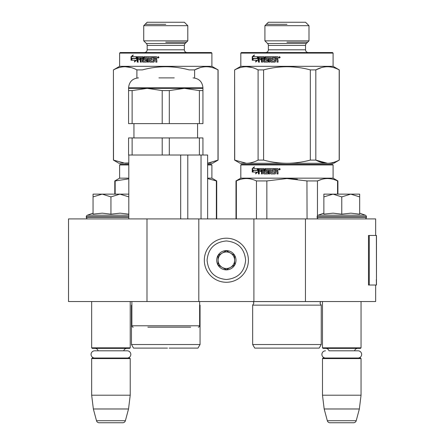 <?xml version="1.0" encoding="UTF-8"?>
<svg xmlns="http://www.w3.org/2000/svg" width="445" height="445" viewBox="0 0 445 445"><rect width="100%" height="100%" fill="white"/><g stroke="black" fill="none" stroke-linecap="round" stroke-linejoin="round"><path stroke-width="0.67" d="M375.647 285.028L375.647 301.554L146.989 301.554L146.989 218.918L375.647 218.918L375.647 235.444M146.989 218.918L68.524 218.918L68.524 301.554L146.989 301.554M305.448 301.554L305.448 218.918M253.9 301.554L253.9 218.918M198.809 301.554L198.809 218.918M226.355 282.275A22.033 22.033 0 0 0 248.393 260.236A22.033 22.033 0 0 0 226.355 238.203A22.033 22.033 0 0 0 204.322 260.236A22.033 22.033 0 0 0 226.355 282.275M226.355 279.516C238.069 278.375 244.494 271.951 245.64 260.236C244.494 248.527 238.069 242.097 226.355 240.956C214.646 242.097 208.215 248.527 207.075 260.236C208.215 271.945 214.646 278.375 226.355 279.516M226.355 269.876A9.64 9.64 0 0 0 235.995 260.236A9.64 9.64 0 0 0 226.355 250.596A9.64 9.64 0 0 0 216.715 260.236A9.64 9.64 0 0 0 226.355 269.876M226.355 269.776L234.621 265.009L234.621 255.463L226.355 250.696L218.095 255.463L218.095 265.009L226.355 269.776M230.488 253.083A8.266 8.266 0 0 0 218.095 260.236A8.266 8.266 0 0 0 230.488 267.395A8.266 8.266 0 0 0 226.355 251.97A8.266 8.266 0 0 0 222.222 253.083M230.488 267.395A8.266 8.266 0 0 1 218.095 260.236M91.664 301.554L91.664 347.829L130.224 347.829L130.224 301.554M130.224 347.829L129.673 348.379L92.215 348.379L91.664 347.829M98.156 350.805A3.304 3.304 122.1 0 0 94.969 348.379M123.732 350.805A3.304 3.304 -122.2 0 1 126.92 348.379M91.664 358.57L130.224 358.57L129.673 358.019L92.215 358.019L91.664 358.57L91.664 395.205L93.355 408.977L96.498 420.709A2.753 2.753 34.1 0 0 99.157 422.75L122.731 422.75A2.753 2.753 -34.1 0 0 125.39 420.709L96.498 420.709M130.224 358.57L130.224 395.205L91.664 395.205M130.224 395.205L128.533 408.977L93.355 408.977M128.533 408.977L125.39 420.709M122.731 422.75L99.157 422.75M322.486 301.554L322.486 347.829L361.051 347.829L361.051 301.554M361.051 347.829L360.5 348.379L323.037 348.379L322.486 347.829M358.036 358.019A3.61 3.61 0 0 0 361.64 354.409A3.61 3.61 0 0 0 358.036 350.805L328.977 350.805A3.304 3.304 122.1 0 0 325.79 348.379M358.036 350.805L354.559 350.805A3.304 3.304 -122.2 0 1 357.747 348.379M322.486 358.57L361.051 358.57L360.5 358.019L323.037 358.019L322.486 358.57L322.486 395.205L324.177 408.977L327.32 420.709A2.753 2.753 34.1 0 0 329.984 422.75L353.553 422.75A2.753 2.753 -34.1 0 0 356.217 420.709L327.32 420.709M361.051 358.57L361.051 395.205L322.486 395.205M361.051 395.205L359.36 408.977L324.177 408.977M359.36 408.977L356.217 420.709M353.553 422.75L329.984 422.75M110.944 194.131L119.894 194.131L110.944 196.896L102.183 194.131L110.944 194.131M87.943 218.918A1.652 1.652 40.2 0 1 86.291 217.266L86.291 216.771A1.652 1.652 129.2 0 1 87.381 215.219L128.8 215.219M93.517 214.067L102.261 213.161L110.944 214.167L120.083 213.161L128.85 214.167M93.044 213.161L87.381 215.219M128.85 194.131L119.894 194.131L128.8 196.868M101.805 194.131L93.044 194.131L93.044 196.896L102.183 194.131M110.944 214.167L110.944 196.896M93.044 214.167L93.044 196.896M341.771 194.131L350.721 194.131L341.771 196.896L333.005 194.131L341.771 194.131M364.767 218.918A1.652 1.652 -40.2 0 0 366.419 217.266L317.118 217.266A1.652 1.652 40.2 0 0 318.77 218.918M359.671 213.161L365.334 215.219A1.652 1.652 -129.2 0 1 366.419 216.771L366.419 217.266M366.419 216.771L317.118 216.771L317.118 217.266M365.334 215.219L318.203 215.219A1.652 1.652 129.2 0 0 317.118 216.771M324.344 214.067L333.082 213.161L341.771 214.167L350.905 213.161L359.671 214.167L359.671 196.901L350.721 194.131L359.671 194.131L359.671 196.901M323.865 213.161L318.203 215.219M332.626 194.131L323.865 194.131L323.865 196.896L333.005 194.131M341.771 214.167L341.771 196.896M323.865 214.167L323.865 196.896M127.209 358.019A3.61 3.61 0 0 0 130.819 354.409A3.61 3.61 0 0 0 127.209 350.805L94.679 350.805A3.61 3.61 0 0 0 91.069 354.409A3.61 3.61 0 0 0 94.679 358.019M325.501 358.019A3.61 3.61 0 0 1 321.896 354.409A3.61 3.61 0 0 1 325.501 350.805M181.732 327.17L174.713 327.17M190.688 327.17L147.851 327.17M198.259 327.17A1.379 1.379 -41.2 0 0 199.638 325.79L131.876 325.79A1.379 1.379 41.2 0 0 133.255 327.17M131.876 301.554L131.876 325.79M199.638 301.554L199.638 325.79M187.79 218.918L187.79 155.016M180.687 218.918L180.687 155.016M201.04 218.918L201.04 155.016M169.311 137.939L169.311 155.016L162.208 155.016L162.208 137.939L202.942 137.939L202.942 155.016L207.626 155.016L207.626 218.918M128.8 218.918L128.8 155.016M202.942 90.585L202.942 88.355L147.167 88.355L132.126 90.585L132.126 123.615L202.942 123.615L202.942 90.585L199.393 90.585L184.352 88.355L169.311 90.585L162.208 90.585L162.208 123.615M162.208 137.939L128.572 137.939L128.572 155.016L162.208 155.016M132.126 137.939L132.126 155.016M169.311 155.016L199.393 155.016L199.393 137.939M202.942 155.016L199.393 155.016M132.126 123.615L128.572 123.615L128.572 88.355L128.572 90.585L132.126 90.585M202.942 88.355L202.942 87.804L128.572 87.804L128.572 88.355L147.167 88.355L162.208 90.585M169.311 90.585L169.311 123.615M185.037 88.36L189.642 88.65M199.393 90.585L199.393 123.615M174.262 77.892L158.91 77.892M162.353 348.101L167.476 348.101M211.342 164.383L207.626 164.383L211.342 164.383L211.898 164.934L211.898 178.156L216.715 180.937L216.715 218.918M128.8 164.383L120.172 164.383L128.8 164.383C123.026 164.383 123.026 164.383 128.8 164.383M120.172 164.383L119.622 164.934L128.8 164.934M207.626 164.934L211.898 164.934M131.876 305.136L131.464 305.136L131.876 304.875M169.167 348.101L197.986 348.101L200.05 344.525L131.464 344.525L131.464 305.136M165.757 348.101L133.533 348.101L131.464 344.525M199.638 305.136L200.05 305.136L200.05 344.525M115.155 194.131L115.155 180.937L114.799 180.937L114.799 194.131M115.155 180.937L128.8 178.868M216.359 218.918L216.359 180.937L216.715 180.937M207.626 178.595L216.359 180.937M128.8 178.156L119.622 178.156L114.799 180.937M207.626 178.156L211.898 178.156M128.8 163.282L125.206 163.282L113.425 160.1L113.425 69.898L119.622 66.322L119.622 53.1L120.172 52.549L211.342 52.549L211.898 53.1L119.622 53.1M207.626 163.232L218.095 160.1L212.582 163.282L207.626 163.282M131.091 67.562L125.206 66.717M128.8 162.959L118.932 163.282L113.425 160.1M200.289 67.601L194.71 69.854M143.724 25.693L147.167 22.25L184.352 22.25L187.796 25.693L143.724 25.693L143.724 40.845L187.796 40.845L187.796 25.693M187.796 40.845L185.159 43.477L146.361 43.477L143.724 40.845M185.159 43.477A2.753 2.753 -161.3 0 0 184.352 45.429L147.167 45.429A2.753 2.753 161.2 0 0 146.361 43.477M184.352 45.429L184.352 49.795L147.167 49.795L147.167 45.429M184.352 49.795A2.753 2.753 -50.7 0 0 187.106 52.549M147.167 49.795A2.753 2.753 50.7 0 1 144.408 52.549M132.271 58.556L131.598 60.236M135.87 58.556L131.87 58.556L131.186 60.236L135.48 60.236L135.113 60.236L134.368 61.938L136.715 60.181L136.715 56.682L135.87 58.556L136.226 58.556L136.715 57.455M135.48 60.236L134.74 61.938M132.883 56.682L136.537 56.682L135.781 58.362L132.193 58.362M135.781 58.362L131.787 58.362L131.03 60.236L131.03 56.71L131.442 56.71L131.442 59.207M133.011 55.419L131.442 56.71M136.537 56.682L132.482 56.682L133.211 54.946L131.03 56.71M150.56 58.718L152.196 58.718L152.196 59.741L150.377 59.741L150.538 61.087L153.486 61.087L153.647 56.682L156.406 56.682L156.846 57.11L156.846 58.634L156.189 59.268L156.846 59.903L156.846 62.105L155.794 62.105L155.794 60.164L155.911 62.105L156.952 62.105M155.794 60.164L155.483 59.741L154.326 59.741L154.326 61.683L153.898 62.105L149.948 62.105L149.353 61.683L149.353 57.7L149.548 61.683M153.898 62.105L149.759 62.105L149.353 61.683M149.353 57.7L148.396 57.7L148.396 62.105L147.445 62.105L147.445 57.7L147.668 62.105L148.602 62.105M147.445 57.7L144.77 57.7L144.77 58.718L146.461 58.718L145.02 58.718M146.461 58.718L146.85 59.146L146.85 61.683L146.461 62.105L142.967 62.105L142.322 61.683L142.6 59.741L142.6 61.683M146.461 62.105L142.689 62.105L142.322 61.683M142.322 59.741L141.165 59.741L141.165 62.105L140.309 62.105L140.309 57.7L140.614 57.7L140.614 62.105L141.46 62.105M140.309 57.7L138.161 57.7L138.028 58.718L139.964 58.718L138.362 58.718M139.964 58.718L139.964 59.741L138.362 59.741M139.964 59.741L138.028 59.741L138.028 62.105L137.216 62.105L137.216 57.11L137.555 56.682L142.689 56.682L143.062 57.11L143.207 61.087L146.132 60.92L145.988 59.741L144.074 59.741L143.696 59.313L144.336 56.682L152.68 56.682L144.074 56.682L143.696 57.11L143.696 59.313M138.362 62.105L137.555 62.105L137.555 57.11L137.889 56.682M142.967 56.682L142.689 56.682M145.749 59.741L145.899 60.92M152.68 56.682L152.68 57.7L150.716 57.7M152.68 57.7L150.377 57.867L150.377 58.718L152.196 58.718M152.196 59.741L150.56 59.741M156.406 56.682L153.497 56.682L153.647 60.92M142.178 57.7L141.31 57.7L141.165 58.718L142.6 58.718L142.178 57.7M155.794 58.718L155.628 57.7L154.326 57.7L154.326 58.718L155.911 58.718L155.744 57.7M142.461 57.7L142.6 58.718M144.336 59.741L143.963 59.313M155.911 60.164L155.483 59.741M159.015 57.372L158.287 58.056L157.563 57.372L158.287 56.682L159.015 57.372M158.331 58.056L157.658 57.372L158.331 56.682M218.095 160.1L218.095 69.898L211.898 66.322L119.622 66.322M211.898 66.322L211.898 53.1M113.52 160.1L113.425 69.898M136.893 78.02L136.893 69.898C129.1 65.699 121.313 65.699 113.52 69.898M194.626 78.02L194.626 69.898L189.131 69.898C173.55 65.699 157.969 65.699 142.383 69.898L136.893 69.898M217.994 160.1L217.994 69.898C210.207 65.699 202.414 65.699 194.626 69.898M157.992 56.882L158.081 57.85L157.992 56.882M158.42 57.5L158.503 57.85L158.42 57.5M165.757 42.219L186.416 42.219M165.757 24.314L145.098 24.314M283.548 348.101L288.672 348.101M332.543 164.383L286.953 164.383L332.543 164.383L333.094 164.934L333.094 178.156L337.911 180.937L337.911 194.131M279.037 164.383L241.368 164.383L240.817 164.934L333.094 164.934M286.953 164.383L241.368 164.383L286.953 164.383M282.575 164.383L245.64 164.383L282.575 164.383M289.283 164.383L328.271 164.383L289.283 164.383M252.66 305.136L252.66 344.525L321.245 344.525L321.245 305.136L252.66 305.136L253.9 303.151L253.216 301.554M290.363 348.101L254.729 348.101L252.66 344.525M286.953 348.101L319.182 348.101L321.245 344.525M236.351 218.918L236.351 180.937L235.995 180.937L235.995 218.918M256.454 218.918L256.454 180.937C249.751 177.778 243.053 177.778 236.351 180.937M266.855 218.918L266.855 180.937L256.454 180.937M337.555 194.131L337.555 180.937L337.911 180.937M307.056 218.918L306.944 180.909M297.394 179.213L286.953 178.551L307.056 180.937L317.457 180.937C324.155 177.778 330.858 177.778 337.555 180.937M321.774 179.352L317.457 180.937L317.457 215.764M317.457 218.918L317.457 218.273M266.855 180.937L286.953 178.551M333.094 178.156L240.817 178.156L235.995 180.937M257.065 170.385L257.911 168.51L257.911 172.009L255.564 173.773L256.309 172.065L252.382 172.065L253.066 170.385L257.421 170.385L257.911 169.289M252.793 172.065L253.472 170.385M256.676 172.065L256.309 172.065L256.676 172.065L255.942 173.773M252.226 168.538L252.226 172.065L252.988 170.19L256.976 170.19L257.733 168.51L253.678 168.51L254.407 166.775L252.226 168.538L254.206 167.248M252.643 172.065L253.394 170.19M252.643 171.041L252.643 168.538M274.682 172.921L274.699 168.51L277.602 168.51L278.042 168.939L278.042 170.468L277.385 171.103L278.042 171.737L278.042 173.939L276.99 173.939L276.99 171.998L276.556 171.57L275.522 171.57L275.522 173.511L275.093 173.939L270.955 173.939L270.549 173.511L270.549 169.534L269.592 169.534L269.592 173.939L268.641 173.939L268.641 169.534L265.821 169.695L265.965 170.552L267.656 170.552L268.046 170.98L268.046 173.511L267.656 173.939L263.885 173.939L263.518 173.511L263.518 171.57L262.366 171.57L262.366 173.939L261.51 173.939L261.51 169.534L259.357 169.534L259.224 170.552L261.165 170.552L261.165 171.57L259.224 171.57L259.224 173.939L258.411 173.939L258.411 168.939L258.751 168.51L263.885 168.51L264.258 168.939L264.258 172.755L266.944 172.921L266.944 171.57L265.27 171.57L264.897 171.141L264.897 168.939L265.27 168.51L273.875 168.51L273.875 169.534L271.572 169.695L271.572 170.552L273.391 170.552L273.391 171.57L271.572 171.57L271.572 172.755L274.682 172.921L274.843 168.51M264.897 171.141L265.531 168.51M267.095 172.755L267.334 171.737L266.944 171.57M258.751 173.939L258.751 168.939L259.085 168.51M258.411 168.939L258.751 168.939M261.51 169.534L261.81 169.534L261.81 173.939M263.518 171.57L263.518 173.511M268.641 169.534L268.863 173.939M270.549 169.534L270.549 173.511M276.556 171.57L277.113 171.998L277.113 173.939M279.421 169.256L279.332 169.684L279.421 169.256L279.905 169.684L279.905 168.788L279.187 168.711L279.822 168.711M279.332 169.256L279.621 169.256M279.276 168.711L279.421 169.684M279.527 169.89L278.859 169.2L279.527 168.516M280.211 169.2L279.482 169.89L278.759 169.2L279.482 168.51L280.211 169.2M263.373 169.534L262.506 169.534L262.366 170.552L263.518 170.552L263.373 169.534L263.657 169.534L262.795 169.534M263.796 170.552L263.657 169.534M276.99 170.552L275.522 170.552L275.522 169.534L276.946 169.534L277.113 170.552L276.946 169.534M265.531 171.57L265.159 171.141M264.163 173.939L263.796 173.511M271.144 173.939L270.744 173.511M327.509 163.282C323.76 163.27 319.866 162.208 315.822 160.1L327.509 163.282C331.252 163.27 335.146 162.208 339.196 160.1L333.778 163.282L246.402 163.282L234.621 160.1L234.621 69.898L240.817 66.322L240.817 53.1L241.368 52.549L332.543 52.549L333.094 53.1L240.817 53.1M252.287 67.562L246.402 66.717M310.326 160.1L310.326 69.898L315.822 69.898L315.822 160.1L310.326 160.1C302.238 162.208 294.445 163.27 286.953 163.282C279.093 163.226 271.305 162.164 263.585 160.1L258.089 160.1C254.045 162.208 250.151 163.27 246.402 163.282L240.128 163.282L234.621 160.1M321.485 67.601L315.906 69.854M264.92 25.693L268.363 22.25L305.548 22.25L308.991 25.693L264.92 25.693L264.92 40.845L308.991 40.845L308.991 25.693M308.991 40.845L306.355 43.477L267.556 43.477L264.92 40.845M306.355 43.477A2.753 2.753 -161.3 0 0 305.548 45.429L268.363 45.429A2.753 2.753 161.2 0 0 267.556 43.477M305.548 45.429L305.548 49.795L268.363 49.795L268.363 45.429M305.548 49.795A2.753 2.753 -50.7 0 0 308.302 52.549M268.363 49.795A2.753 2.753 50.7 0 1 265.609 52.549M253.472 58.556L252.793 60.236M257.065 58.556L253.066 58.556L252.382 60.236L256.676 60.236L256.309 60.236L255.564 61.938L257.911 60.181L257.911 56.682L257.065 58.556L257.421 58.556L257.911 57.455M256.676 60.236L255.942 61.938M254.078 56.682L257.733 56.682L256.976 58.362L253.394 58.362M256.976 58.362L252.988 58.362L252.226 60.236L252.226 56.71L252.643 56.71L252.643 59.207M254.206 55.419L252.643 56.71M257.733 56.682L253.678 56.682L254.407 54.946L252.226 56.71M271.756 58.718L273.391 58.718L273.391 59.741L271.572 59.741L271.734 61.087L274.682 61.087L274.843 56.682L277.602 56.682L278.042 57.11L278.042 58.634L277.385 59.268L278.042 59.903L278.042 62.105L276.99 62.105L276.99 60.164L277.113 62.105L278.147 62.105M276.99 60.164L276.679 59.741L275.522 59.741L275.522 61.683L275.093 62.105L271.144 62.105L270.549 61.683L270.549 57.7L270.744 61.683M275.093 62.105L270.955 62.105L270.549 61.683M270.549 57.7L269.592 57.7L269.592 62.105L268.641 62.105L268.641 57.7L268.863 62.105L269.798 62.105M268.641 57.7L265.965 57.7L265.965 58.718L267.656 58.718L266.221 58.718M267.656 58.718L268.046 59.146L268.046 61.683L267.656 62.105L264.163 62.105L263.518 61.683L263.796 59.741L263.796 61.683M267.656 62.105L263.885 62.105L263.518 61.683M263.518 59.741L262.366 59.741L262.366 62.105L261.51 62.105L261.51 57.7L261.81 57.7L261.81 62.105L262.656 62.105M261.51 57.7L259.357 57.7L259.224 58.718L261.165 58.718L259.557 58.718M261.165 58.718L261.165 59.741L259.557 59.741M261.165 59.741L259.224 59.741L259.224 62.105L258.411 62.105L258.411 57.11L258.751 56.682L263.885 56.682L264.258 57.11L264.402 61.087L267.334 60.92L267.184 59.741L265.27 59.741L264.897 59.313L265.531 56.682L273.875 56.682L265.27 56.682L264.897 57.11L264.897 59.313M259.557 62.105L258.751 62.105L258.751 57.11L259.085 56.682M264.163 56.682L263.885 56.682M266.944 59.741L267.095 60.92M273.875 56.682L273.875 57.7L271.912 57.7M273.875 57.7L271.572 57.867L271.572 58.718L273.391 58.718M273.391 59.741L271.756 59.741M277.602 56.682L274.699 56.682L274.843 60.92M263.373 57.7L262.506 57.7L262.366 58.718L263.796 58.718L263.373 57.7M276.99 58.718L276.823 57.7L275.522 57.7L275.522 58.718L277.113 58.718L276.946 57.7M263.657 57.7L263.796 58.718M265.531 59.741L265.159 59.313M277.113 60.164L276.679 59.741M280.211 57.372L279.482 58.056L278.759 57.372L279.482 56.682L280.211 57.372M279.527 58.056L278.859 57.372L279.527 56.682M339.29 160.1L339.29 69.898L333.094 66.322L240.817 66.322M333.094 66.322L333.094 53.1M234.715 160.1L234.621 69.898M258.089 160.1L258.089 69.898C250.296 65.699 242.508 65.699 234.715 69.898M263.585 160.1L263.585 69.898L258.089 69.898M263.585 69.898C279.165 65.699 294.746 65.699 310.326 69.898M339.196 160.1L339.196 69.898C331.403 65.699 323.61 65.699 315.822 69.898M279.187 56.882L279.276 57.85L279.187 56.882M279.616 57.5L279.705 57.85L279.616 57.5M286.953 42.219L307.612 42.219M286.953 24.314L266.294 24.314M376.476 279.666L376.476 235.444L369.278 235.444L369.278 285.028L376.476 285.028L376.314 279.666M376.476 285.028L376.387 235.444M369.278 235.444L368.493 235.444L368.493 285.028L369.278 285.028M128.8 217.266L86.291 217.266M128.8 216.771L86.291 216.771M137.216 57.11L137.555 57.11M253.255 301.593L320.656 301.593L320.011 303.151L321.245 305.136M258.411 57.11L258.751 57.11M376.387 285.028L376.387 280.895M133.945 137.939L133.945 123.615M197.574 137.939L197.574 123.615M128.572 87.804C129.161 81.785 132.465 78.476 138.49 77.892M202.942 87.804C202.358 81.785 199.048 78.476 193.03 77.892M200.05 305.136L199.638 304.875M119.622 164.934L119.622 178.156M240.817 164.934L240.817 178.156"/></g></svg>
